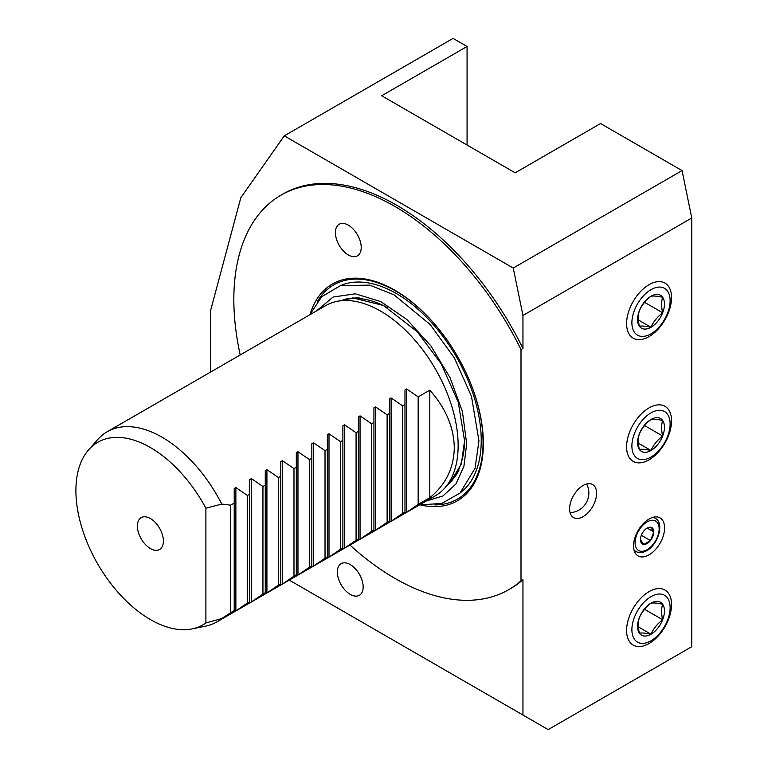 <?xml version="1.0" encoding="UTF-8"?>
<svg xmlns="http://www.w3.org/2000/svg" width="768" height="768" viewBox="0 0 768 768"><rect width="100%" height="100%" fill="white"/><g stroke="black" fill="none" stroke-linecap="round" stroke-linejoin="round"><path stroke-width="1.15" d="M670.128 300.701A27.034 15.61 -60 0 1 651.005 333.821A27.034 15.61 -60 0 1 631.891 322.781A27.034 15.61 120 0 1 651.005 289.67A27.034 15.61 120 0 1 670.128 300.701M671.549 297.648A31.786 18.355 -60 0 1 649.066 336.576A31.786 18.355 -60 0 1 626.592 323.597A31.786 18.355 -60 0 1 649.066 284.669A31.786 18.355 -60 0 1 671.549 297.648M210.547 372.086L210.547 310.704L240.835 197.674L284.285 135.859L513.245 268.051L522.95 315.466L691.757 217.997L691.757 646.704L548.17 729.6L289.267 580.118M522.95 315.466L522.95 348.451L521.002 349.574L521.002 580.858L522.95 579.744L522.95 715.037M633.542 545.875A21.955 12.672 -60 0 1 643.133 523.786A21.955 12.672 -60 0 1 660.048 517.901A21.955 12.672 -60 0 1 664.589 527.952A21.955 12.672 -60 0 1 655.008 550.042A21.955 12.672 -60 0 1 638.093 555.926A21.955 12.672 -60 0 1 633.542 545.875M569.616 508.848A19.075 11.011 120 0 0 573.562 517.584A19.075 11.011 120 0 0 588.259 512.477A19.075 11.011 120 0 0 596.582 493.277A19.075 11.011 120 0 0 592.637 484.55A19.075 11.011 120 0 0 577.939 489.658A19.075 11.011 120 0 0 569.616 508.848M671.549 604.598A31.786 18.355 -60 0 1 649.066 643.526A31.786 18.355 -60 0 1 626.592 630.557A31.786 18.355 -60 0 1 649.066 591.619A31.786 18.355 -60 0 1 671.549 604.598M671.549 420.874A31.786 18.355 -60 0 1 649.066 459.811A31.786 18.355 -60 0 1 626.592 446.832A31.786 18.355 -60 0 1 649.066 407.894A31.786 18.355 -60 0 1 671.549 420.874M414.288 652.301L464.736 681.427M522.95 579.744A227.76 131.501 60 0 1 510.701 588.528L508.762 589.642A227.76 131.501 -120 0 0 521.002 580.858M521.002 349.574A227.76 131.501 -120 0 0 281.002 195.158L282.95 194.035A227.76 131.501 60 0 1 522.95 348.451M363.158 586.934A18.25 10.531 -120 0 0 355.19 568.57A18.25 10.531 -120 0 0 341.136 563.683A18.25 10.531 -120 0 0 337.354 572.035A18.25 10.531 -120 0 0 345.322 590.4A18.25 10.531 -120 0 0 359.376 595.286A18.25 10.531 -120 0 0 363.158 586.934M284.285 135.859L453.091 38.4L467.069 46.464L381.686 95.76L515.184 172.829L600.557 123.542L682.051 170.592L691.757 217.997M513.245 268.051L682.051 170.592M467.069 46.464L467.069 145.046M643.766 531.014L643.862 530.957A9.437 5.453 -60 0 1 647.126 528.086A9.437 5.453 -60 0 1 650.39 527.184L650.534 527.203A9.437 5.453 120 0 1 653.798 531.85L653.798 532.032A9.437 5.453 120 0 1 650.534 540.451L650.39 540.634A9.437 5.453 -60 0 1 643.862 544.406L643.718 544.387A9.437 5.453 -60 0 1 640.454 539.741L640.454 539.558A9.437 5.453 -60 0 1 643.718 531.139L643.766 531.014M650.39 527.184L646.694 528.355M653.798 531.85L650.534 527.203M647.242 528.096L653.846 531.917M650.534 540.451L653.798 532.032M641.338 535.296L650.486 540.576M643.862 544.406L650.39 540.634M640.454 539.741L643.718 544.387M281.002 195.158A227.76 131.501 -120 0 0 240.221 354.95M349.978 545.069A227.76 131.501 -120 0 0 508.762 589.642M421.018 505.094A125.126 72.24 -120 0 0 483.36 443.482A125.126 72.24 -120 0 0 408.096 299.011A125.126 72.24 -120 0 0 310.349 313.421M361.219 247.498A18.25 10.531 -120 0 0 353.251 229.133A18.25 10.531 -120 0 0 339.187 224.246A18.25 10.531 -120 0 0 335.414 232.598A18.25 10.531 -120 0 0 343.373 250.963A18.25 10.531 -120 0 0 357.437 255.85A18.25 10.531 -120 0 0 361.219 247.498M192.144 628.896L205.526 626.17A109.766 63.37 -120 0 0 216.922 621.888L435.408 495.744A109.766 63.37 -120 0 0 444.806 488.026A109.766 63.37 -120 0 0 458.141 445.498A109.766 63.37 -120 0 0 416.918 342.538A109.766 63.37 -120 0 0 337.037 301.354A109.766 63.37 -120 0 0 325.642 305.635L107.165 431.77A109.766 63.37 -120 0 0 97.757 439.498L88.694 449.731A105.35 60.826 -120 0 0 97.728 563.962A105.35 60.826 -120 0 0 192.144 628.896A105.35 60.826 -120 0 0 205.891 622.973L221.77 618.547L230.621 612.71L230.621 505.162L221.77 504.086A109.766 63.37 -120 0 0 107.165 431.77M249.744 479.558L249.744 494.122L249.744 479.558L251.395 478.608L251.395 601.939L249.744 602.89L249.744 494.122L247.421 495.466L235.872 487.565L235.872 610.906L247.421 603.005L247.421 495.466M265.267 470.592L265.267 485.155L265.267 470.592L266.918 469.642L266.918 592.982L265.267 593.933L265.267 485.155L262.944 486.499L251.395 478.608M280.79 461.635L280.79 476.198L280.79 461.635L282.442 460.685L282.442 584.016L280.79 584.966L280.79 476.198L278.467 477.542L266.918 469.642M296.314 452.669L296.314 467.232L296.314 452.669L297.965 451.718L297.965 575.059L296.314 576.01L296.314 467.232L293.981 468.576L282.442 460.685M311.837 443.712L311.837 458.275L311.837 443.712L313.478 442.762L313.478 566.093L311.837 567.043L311.837 458.275L309.504 459.619L297.965 451.718M327.36 434.746L327.36 449.309L327.36 434.746L329.002 433.795L329.002 557.136L327.36 558.086L327.36 449.309L325.027 450.653L313.478 442.762M342.883 425.779L342.883 440.342L342.883 425.779L344.525 424.829L344.525 548.17L342.883 549.12L342.883 440.342L340.55 441.696L329.002 433.795M358.406 416.822L358.406 431.386L358.406 416.822L360.048 415.872L360.048 539.213L358.406 540.163L358.406 431.386L356.074 432.73L344.525 424.829M373.93 407.856L373.93 422.419L373.93 407.856L375.571 406.906L375.571 530.246L373.93 531.197L373.93 422.419L371.597 423.763L360.048 415.872M389.453 398.899L389.453 413.462L389.453 398.899L391.094 397.949L391.094 521.29L389.453 522.24L389.453 413.462L387.12 414.806L375.571 406.906M404.976 389.933L404.976 404.496L404.976 389.933L406.618 388.982L406.618 512.323L404.976 513.274L404.976 404.496L402.643 405.84L391.094 397.949M406.618 512.323L418.166 504.422L429.811 497.702C445.718 484.685 453.888 468.019 454.291 447.725C453.888 427.286 445.718 408.106 429.811 390.163L418.166 396.883L406.618 388.982M230.621 612.71L234.221 610.627L234.221 488.515L234.221 503.078L230.621 505.162M234.221 488.515L235.872 487.565M235.872 610.906L234.221 611.856M216.922 621.888A109.766 63.37 -120 0 0 221.77 618.547M404.976 513.274L404.976 512.045L402.643 513.389L402.643 405.84M391.094 521.29L402.643 513.389M389.453 522.24L389.453 521.011L387.12 522.355L387.12 414.806M375.571 530.246L387.12 522.355M373.93 531.197L373.93 529.968L371.597 531.312L371.597 423.763M360.048 539.213L371.597 531.312M358.406 540.163L358.406 538.934L356.074 540.278L356.074 432.73M344.525 548.17L356.074 540.278M342.883 549.12L342.883 547.891L340.55 549.235L340.55 441.696M329.002 557.136L340.55 549.235M327.36 558.086L327.36 556.858L325.027 558.202L325.027 450.653M313.478 566.093L325.027 558.202M311.837 567.043L311.837 565.814L309.504 567.158L309.504 459.619M297.965 575.059L309.504 567.158M296.314 576.01L296.314 574.781L293.981 576.125L293.981 468.576M282.442 584.016L293.981 576.125M280.79 584.966L280.79 583.738L278.467 585.082L278.467 477.542M266.918 592.982L278.467 585.082M265.267 593.933L265.267 592.704L262.944 594.048L262.944 486.499M251.395 601.939L262.944 594.048M249.744 602.89L249.744 601.661L247.421 603.005M418.166 504.422L418.166 396.883M429.811 497.702L429.811 390.163M88.694 449.731A105.35 60.826 -120 0 1 205.891 508.205L221.77 504.086M205.891 508.205L205.891 622.973M163.402 541.056A18.384 10.618 60 0 1 162.912 544.848A18.384 10.618 60 0 1 148.618 547.392A18.384 10.618 60 0 1 137.395 526.051A18.384 10.618 60 0 1 146.88 517.066A18.384 10.618 60 0 1 163.402 541.056M670.128 607.661A27.034 15.61 -60 0 1 651.005 640.771A27.034 15.61 -60 0 1 631.891 629.731A27.034 15.61 120 0 1 651.005 596.621A27.034 15.61 120 0 1 670.128 607.661M644.573 609.293L662.65 619.738C661.267 613.766 661.267 608.592 662.65 604.214A19.008 10.973 -60 0 1 662.65 619.738A19.008 10.973 -60 0 1 651.005 634.214A19.008 10.973 -60 0 1 639.37 633.178A19.008 10.973 -60 0 1 639.37 617.654C637.987 622.032 637.987 627.206 639.37 633.178C641.866 632.726 645.744 633.072 651.005 634.214L638.41 626.938M662.65 604.214A19.008 10.973 120 0 0 651.005 603.168A19.008 10.973 120 0 0 639.37 617.654C641.866 612.029 645.744 607.2 651.005 603.168C653.51 602.717 657.389 603.072 662.65 604.214M662.65 619.738C657.389 623.76 653.51 628.589 651.005 634.214M670.128 423.936A27.034 15.61 -60 0 1 651.005 457.046A27.034 15.61 -60 0 1 631.891 446.006A27.034 15.61 120 0 1 651.005 412.896A27.034 15.61 120 0 1 670.128 423.936M644.573 425.578L662.65 436.013C661.267 430.042 661.267 424.867 662.65 420.49A19.008 10.973 -60 0 1 662.65 436.013A19.008 10.973 -60 0 1 651.005 450.49A19.008 10.973 -60 0 1 639.37 449.453A19.008 10.973 -60 0 1 639.37 433.93C637.987 438.307 637.987 443.482 639.37 449.453C641.866 449.002 645.744 449.347 651.005 450.49L638.41 443.222M662.65 420.49A19.008 10.973 120 0 0 651.005 419.453A19.008 10.973 120 0 0 639.37 433.93C641.866 428.304 645.744 423.475 651.005 419.453C653.51 419.002 657.389 419.347 662.65 420.49M662.65 436.013C657.389 440.045 653.51 444.864 651.005 450.49M644.573 302.342L662.65 312.778C661.267 306.806 661.267 301.632 662.65 297.264A19.008 10.973 -60 0 1 662.65 312.778A19.008 10.973 -60 0 1 651.005 327.264A19.008 10.973 -60 0 1 639.37 326.227A19.008 10.973 -60 0 1 639.37 310.704C637.987 315.082 637.987 320.256 639.37 326.227C641.866 325.776 645.744 326.122 651.005 327.264L638.41 319.987M662.65 297.264A19.008 10.973 120 0 0 651.005 296.218A19.008 10.973 120 0 0 639.37 310.704C641.866 305.078 645.744 300.25 651.005 296.218C653.51 295.766 657.389 296.112 662.65 297.264M662.65 312.778C657.389 316.81 653.51 321.638 651.005 327.264M653.357 517.21L655.181 518.266A19.21 11.088 120 0 0 652.608 517.421M634.147 550.483L635.971 551.53A19.21 11.088 -60 0 1 633.955 549.725M647.126 549.686A17.011 9.821 -60 0 1 635.098 542.736A17.011 9.821 -60 0 1 647.126 521.904A17.011 9.821 120 0 1 659.155 528.845A17.011 9.821 120 0 1 647.126 549.686M317.462 301.488A123.696 71.414 60 0 1 415.795 305.386A123.696 71.414 60 0 1 483.062 442.493A123.696 71.414 60 0 1 434.899 504.912M340.81 285.485A119.914 69.235 60 0 1 431.606 322.714A119.914 69.235 60 0 1 481.229 440.458A119.914 69.235 60 0 1 460.435 492.682M342.864 300.163A106.195 61.315 60 0 1 347.165 298.694M344.458 299.837A106.195 61.315 60 0 1 359.846 298.042M459.072 469.93A106.195 61.315 60 0 1 449.827 482.352M452.179 480.586A106.195 61.315 60 0 1 448.752 483.571M464.573 441.37A106.416 61.44 60 0 1 451.67 480.269L444.806 488.026M337.037 301.354L347.184 299.28A106.416 61.44 60 0 1 387.322 307.565M426.288 501.014L443.011 495.917L455.856 484.08L463.92 466.301L466.675 443.798L462.403 411.456L450.029 377.616L430.877 345.878L406.982 319.613L380.88 301.622L355.354 293.818L333.11 297.024L316.531 310.896M635.971 551.53C639.139 553.219 642.71 552.941 646.675 550.694C658.272 544.55 664.656 522.931 655.181 518.266M570.077 512.65A19.603 19.603 0 0 0 586.618 484.003M309.754 314.803L321.744 296.698L340.541 285.571L369.763 285.139L394.08 294.874L430.176 324.547L454.435 358.013L471.485 396.346L478.954 440.861L475.066 468.259L460.003 493.094L441.744 503.434L419.52 504.922M447.984 484.445L450.23 482.544L461.347 463.939L464.573 440.861L458.275 402.278L441.11 363.715L417.302 331.786L383.482 305.491L352.906 297.898L341.722 300.394"/></g></svg>
